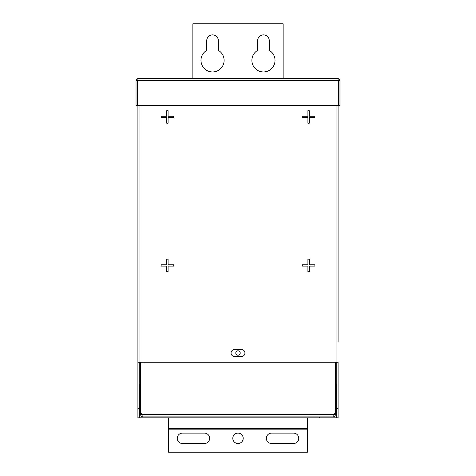 <?xml version="1.0" encoding="UTF-8"?>
<svg xmlns="http://www.w3.org/2000/svg" width="476" height="476" viewBox="0 0 476 476"><rect width="100%" height="100%" fill="white"/><g stroke="black" fill="none" stroke-linecap="round" stroke-linejoin="round"><path stroke-width="0.71" d="M137.909 408.551L139.236 408.551L139.236 417.809L137.909 417.809L137.909 105.624L137.909 362.266L338.091 362.266L338.091 417.809L336.764 417.809L336.764 362.266M338.091 341.441L338.091 105.624L338.091 341.441M307.912 264.775L307.912 259.158L309.239 259.158L309.239 264.775L314.856 264.775L314.856 266.102L309.239 266.102L309.239 271.719L307.912 271.719L307.912 266.102L302.296 266.102L302.296 264.775L307.912 264.775M166.761 259.158L168.088 259.158L168.088 264.775L173.704 264.775L173.704 266.102L168.088 266.102L168.088 271.719L166.761 271.719L166.761 266.102L161.144 266.102L161.144 264.775L166.761 264.775L166.761 259.158M307.912 116.287L307.912 110.676L309.239 110.676L309.239 116.287L314.856 116.287L314.856 117.62L309.239 117.62L309.239 123.23L307.912 123.23L307.912 117.62L302.296 117.62L302.296 116.287L307.912 116.287M166.761 110.676L168.088 110.676L168.088 116.287L173.704 116.287L173.704 117.62L168.088 117.62L168.088 123.23L166.761 123.23L166.761 117.62L161.144 117.62L161.144 116.287L166.761 116.287L166.761 110.676M244.944 353.008A3.469 3.469 0 0 1 241.469 356.482L234.531 356.482A3.469 3.469 0 0 1 231.056 353.008A3.469 3.469 0 0 1 234.531 349.539L241.469 349.539A3.469 3.469 0 0 1 244.944 353.008M139.236 408.551L139.236 362.266M139.236 417.809L336.764 417.809M319.58 416.887L319.58 417.809M338.644 80.664L338.644 105.624L339.971 105.624L339.971 80.664L338.644 80.664L337.9 79.926M339.971 80.664C339.852 79.409 339.162 78.719 337.9 78.594L338.382 80.664L338.382 105.624L137.618 105.624L137.618 80.664L138.099 78.594L337.9 78.594M137.356 105.624L136.029 105.624L136.029 80.664L137.356 80.664L137.356 105.624M138.099 79.926L137.356 80.664M138.099 78.594C136.838 78.719 136.148 79.409 136.029 80.664M335.461 412.145A2.475 2.475 0 0 0 336.008 410.586L336.008 394.211L335.461 394.211M140.539 394.211L139.992 394.211L139.992 410.586A2.475 2.475 0 0 0 140.539 412.145M238 350.788A2.219 2.219 0 0 1 240.219 353.008A2.219 2.219 0 0 1 238 355.233A2.219 2.219 0 0 1 235.781 353.008A2.219 2.219 0 0 1 238 350.788M143.02 362.266L143.02 414.406L140.539 413.376L140.539 362.266M141.872 414.09L143.02 415.554M140.539 398.37L140.539 414.406L141.872 414.406M140.539 414.406C140.688 415.911 141.515 416.738 143.02 416.887L143.02 414.406L332.98 414.406L332.98 362.266M335.461 362.266L335.461 413.376L332.98 414.406L332.98 416.887C334.485 416.738 335.312 415.911 335.461 414.406L334.128 414.406L334.128 414.09M335.461 414.406L335.461 398.37M332.98 415.554L334.128 414.406M332.98 416.887L143.02 416.887M307.431 417.809L307.431 452.2L168.569 452.2L168.569 417.809M238 433.106A5.206 5.206 0 0 1 243.206 438.313A5.206 5.206 0 0 1 238 443.519A5.206 5.206 0 0 1 232.794 438.313A5.206 5.206 0 0 1 238 433.106M204.442 443.519L182.457 443.519A5.206 5.206 0 0 1 177.25 438.313A5.206 5.206 0 0 1 182.457 433.106L204.442 433.106A5.206 5.206 0 0 1 209.648 438.313A5.206 5.206 0 0 1 204.442 443.519M271.558 433.106L293.543 433.106A5.206 5.206 0 0 1 298.75 438.313A5.206 5.206 0 0 1 293.543 443.519L271.558 443.519A5.206 5.206 0 0 1 266.352 438.313A5.206 5.206 0 0 1 271.558 433.106M206.727 50.373L206.727 40.692A5.813 5.813 0 0 1 212.546 34.879A5.813 5.813 0 0 1 218.359 40.692L218.359 50.373A11.573 11.573 0 0 1 212.546 71.947A11.573 11.573 0 0 1 206.727 50.373M269.273 40.692L269.273 50.373A11.573 11.573 0 0 1 263.454 71.947A11.573 11.573 0 0 1 257.641 50.373L257.641 40.692A5.813 5.813 0 0 1 263.454 34.879A5.813 5.813 0 0 1 269.273 40.692M192.869 78.594L192.869 23.8L283.131 23.8L283.131 78.594M336.764 408.551L338.091 408.551M139.98 417.809L139.98 383.983M336.02 383.983L336.02 417.809M139.98 105.624L139.98 362.266M336.02 362.266L336.02 105.624M137.618 80.664L338.382 80.664M307.431 429.132L168.569 429.132M307.431 428.608L168.569 428.608M140.539 383.983L139.236 383.983M335.461 383.983L336.764 383.983"/></g></svg>
